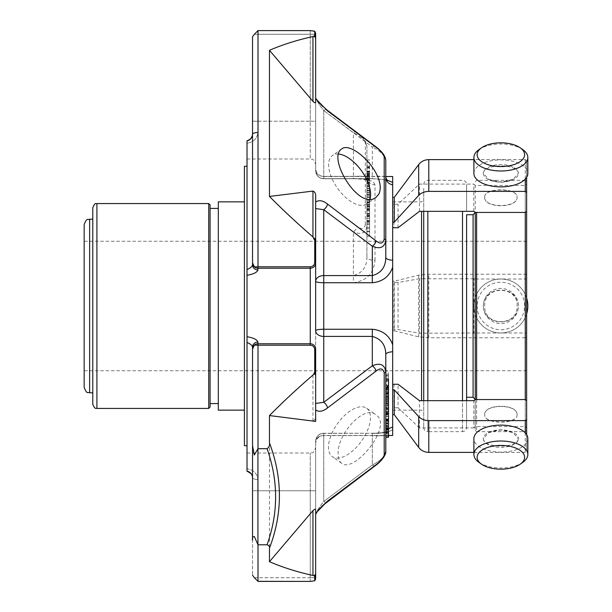 <?xml version="1.0" encoding="UTF-8"?>
<svg xmlns="http://www.w3.org/2000/svg" width="612" height="612" viewBox="0 0 612 612"><rect width="100%" height="100%" fill="white"/><g stroke="black" fill="none" stroke-linecap="round" stroke-linejoin="round"><path stroke-width="0.46" stroke-dasharray="3.06 2.29" d="M84.158 306L84.158 241.258L84.158 306M526.634 306L526.634 241.258L526.634 306M462.504 211.339L462.504 431.659C464.998 431.414 466.367 430.045 466.612 427.551L466.612 397.264M466.612 427.551L466.612 400.661M466.612 211.339L466.612 184.449L466.612 211.339M477.131 306A23.738 23.738 0 0 0 512.741 326.556A23.738 23.738 0 0 0 512.741 285.444A23.738 23.738 0 0 0 477.131 306M475.249 399.422L475.249 212.578L475.249 399.422M522.893 462.289A26.974 13.487 -0 0 1 478.844 462.289M527.842 438.62A26.974 13.487 -0 0 1 500.868 452.107A26.974 13.487 -0 0 1 473.895 438.62M526.634 298.006A26.974 26.974 0 0 0 473.895 306A26.974 26.974 0 0 0 514.355 329.363A26.974 26.974 0 0 0 514.355 282.637A26.974 26.974 0 0 0 473.895 306A26.974 26.974 0 0 0 526.634 313.994M478.844 149.71A26.974 13.487 180 0 1 522.893 149.71M473.895 173.38A26.974 13.487 180 0 1 500.868 159.893A26.974 13.487 180 0 1 527.842 173.38M526.634 177.381L526.634 160.91L526.634 184.158L525.264 185.444L475.249 185.444L475.249 430.29L475.249 399.559L475.249 426.556L525.264 426.556L526.634 427.842L526.634 451.09L525.264 452.383L473.895 452.383M525.264 185.444L525.264 212.44L525.264 180.341L526.634 181.71L526.634 430.29L525.264 431.659L525.264 399.559L525.264 426.556M476.618 212.44L476.618 431.659L475.249 430.29M483.335 438.62C483.97 448.588 517.752 448.604 518.402 438.62A17.534 8.767 -0 0 1 500.868 447.387A17.534 8.767 -0 0 1 483.335 438.62L488.751 432.623L500.868 429.869L512.986 432.623L518.402 438.62A17.534 8.767 -0 0 0 500.868 429.853A17.534 8.767 -0 0 0 483.335 438.62M517.056 414.821C518.027 403.392 483.694 403.423 484.689 414.821C483.717 403.691 518.05 403.721 517.056 414.821C518.012 424.567 483.717 424.583 484.689 414.821C483.725 424.269 518.02 424.284 517.056 414.821M483.335 306C483.97 327.16 517.752 327.19 518.402 306C517.798 284.871 484 284.787 483.335 306A17.534 17.534 0 0 0 500.868 323.534A17.534 17.534 0 0 0 518.402 306A17.534 17.534 0 0 0 500.868 288.466A17.534 17.534 0 0 0 483.335 306M484.689 306C483.725 285.146 518.02 285.115 517.056 306C518.027 326.892 483.694 326.839 484.689 306C483.725 285.138 518.02 285.115 517.056 306C518.027 326.892 483.694 326.839 484.689 306M483.335 173.38C483.977 163.412 517.752 163.396 518.402 173.38A17.534 8.767 180 0 1 500.868 182.147A17.534 8.767 180 0 1 483.335 173.38L488.751 179.377L500.868 182.131L512.986 179.377L518.402 173.38A17.534 8.767 180 0 0 500.868 164.613A17.534 8.767 180 0 0 483.335 173.38M484.689 197.179C483.725 208.287 518.02 208.302 517.056 197.179C518.027 187.708 483.694 187.739 484.689 197.179C483.725 208.585 518.02 208.6 517.056 197.179C518.027 187.417 483.694 187.44 484.689 197.179M476.618 399.559L476.618 431.659L525.264 431.659L525.264 180.341L476.618 180.341L475.249 181.71M526.634 160.91L525.264 159.617L473.895 159.617M475.249 185.444L473.803 184.09L419.472 184.09L398.029 204.247L393.967 204.247L393.967 227.771M473.803 211.339L473.803 184.09M419.472 211.339L419.472 184.09M398.029 227.771L398.029 204.247M392.682 227.718L392.682 204.186L393.967 204.247M392.682 204.186L392.682 222.148M525.264 274.237L526.634 274.474L526.634 278.766L525.264 279.003L475.249 279.003L475.249 332.997L525.264 332.997L526.634 333.234L526.634 337.526L525.264 337.763L525.264 274.237L428.79 274.237L418.692 275.148L394.258 281.206L394.258 330.794L392.682 330.794L392.682 281.206L392.682 329.531L393.967 329.516L393.967 282.484L392.682 282.469M525.264 337.763L428.79 337.763L418.692 336.852L394.258 330.794M526.634 337.526L526.634 274.474M526.634 333.234L526.634 278.766M475.249 332.997L419.472 333.242L398.029 329.516L393.967 329.516M475.249 279.003L473.803 278.758L473.803 333.242M473.803 278.758L419.472 278.758L419.472 333.242M419.472 278.758L398.029 282.484L398.029 329.516M398.029 282.484L393.967 282.484M394.258 281.206L392.682 281.206M392.682 329.531L392.682 330.794M526.634 434.619L526.634 451.09M475.249 426.556L473.803 427.91L473.803 400.661M473.803 427.91L419.472 427.91L419.472 400.661M419.472 427.91L398.029 407.753L398.029 384.229M398.029 407.753L392.682 407.814L392.682 384.282L392.682 407.814M423.718 188.397L423.718 427.551L423.718 188.397M392.682 306L392.682 201.853L392.682 306M313.872 36.284L312.954 36.536C296.927 40.094 282.43 44.684 269.464 50.306L312.954 101.378C315.027 103.275 315.922 103.244 315.654 101.286L315.654 38.594A5.393 3.114 -0 0 0 313.872 36.284L314.721 35.649A5.393 5.24 180 0 1 315.654 38.594L315.654 34.264A5.393 5.324 -0 0 0 314.721 31.266L314.69 31.197M369.602 221.437L369.602 208.531L369.602 231.787L369.602 215.019L369.602 221.437L366.902 221.437L366.902 215.019L366.902 231.787L366.902 208.531L366.902 221.437M369.602 201.753L369.602 186.79L369.602 214.062L369.602 190.508L369.602 205.502L369.602 194.012L369.602 201.753L366.902 201.753L366.902 194.012L366.902 205.502L366.902 190.508L366.902 214.062L366.902 186.79L366.902 201.753M369.602 183.921L369.602 194.004L369.602 182.621L369.602 190.561L369.602 183.921L366.902 183.921L366.902 190.561L366.902 182.621L366.902 194.004L366.902 183.921M369.602 165.209L369.602 183.202L369.602 165.209L366.902 165.209L366.902 183.202L366.902 165.209M369.602 167.03L369.602 166.426L369.602 167.03L366.902 167.03L369.602 167.03M369.602 223.227L369.602 236.217L369.602 223.227M312.954 236.936C296.927 223.082 282.43 209.587 269.464 196.437L312.954 191.082L312.954 236.936L313.872 237.93A5.393 4.406 180 0 1 315.654 241.197A5.393 1.27 -0 0 0 314.721 240.485L313.872 237.93M312.954 375.064L312.954 420.918L269.464 415.563C282.43 402.413 296.927 388.918 312.954 375.064L314.721 371.515A5.393 1.27 180 0 0 315.654 370.803L315.654 349.161A5.393 0.849 -0 0 1 314.721 349.636C314.461 346.95 312.977 345.474 310.261 345.199L310.261 343.768A5.393 5.393 0 0 1 315.654 349.161L315.654 375.439M312.954 575.464C296.927 571.906 282.43 567.316 269.464 561.694L312.954 510.622L312.954 575.464L313.872 575.716A5.393 3.114 180 0 0 315.654 573.406A5.393 5.24 0 0 1 314.721 576.351L313.872 575.716M254.37 577.736L257.927 577.736L254.37 577.736L252.534 575.257L252.534 349.161A5.393 5.393 0 0 1 257.927 343.768L310.261 343.768L257.927 343.768L257.927 345.13L254.37 345.099A5.393 5.393 0 0 1 257.927 343.768L257.927 342.024C257.139 339.629 253.506 337.855 247.018 336.699L247.018 275.301C253.506 274.145 257.147 272.371 257.927 269.976L257.927 268.232A5.393 5.393 0 0 1 254.37 266.901L258.012 266.801L258.012 30.6M315.654 514.065L315.654 490.778L310.261 490.778L310.261 453.01L310.261 490.778L257.927 490.778L257.927 479.441C257.139 473.39 253.506 469.832 247.018 468.777L247.018 471.033L247.018 468.777C253.506 469.832 257.147 473.39 257.927 479.441A5.393 1.622 180 0 1 252.534 477.819A5.393 1.622 180 0 0 257.927 479.441L257.927 490.778L252.534 490.778L310.261 490.778L310.261 577.736L315.654 577.736L310.261 577.736L310.261 581.4L310.261 577.736L257.927 577.736L257.927 581.323L257.927 490.778L257.927 577.736L310.261 577.736L310.261 490.778L315.654 490.778L315.654 514.065C317.414 510.01 320.114 505.826 323.748 501.503A5.393 2.762 53.5 0 0 326.961 502.016A5.393 2.762 53.5 0 0 327.558 501.067L315.654 513.369L315.654 514.065L315.654 441.336L315.654 514.065C317.444 509.972 320.145 505.78 323.748 501.503A5.393 2.762 -126.5 0 0 326.961 502.016M314.69 580.803L314.721 580.734A5.393 5.324 180 0 0 315.654 577.736L315.654 510.714C315.922 508.756 315.027 508.725 312.954 510.622M314.721 349.636L314.721 371.515M269.464 415.563L269.464 561.694M314.721 576.351L314.721 580.734M258.012 581.4L258.012 345.199L310.261 345.199M258.012 266.801L310.261 266.801C312.977 266.526 314.461 265.05 314.721 262.364A5.393 0.849 180 0 1 315.654 262.839A5.393 5.393 0 0 1 310.261 268.232A5.393 5.393 0 0 0 315.654 262.839L315.654 241.197M254.37 34.264L257.927 34.264L254.37 34.264L252.534 36.743L252.534 262.839L254.37 266.901A5.393 5.393 0 0 0 257.927 268.232L310.261 268.232L257.927 268.232L310.261 268.232L310.261 266.801M314.721 31.266L314.721 35.649M269.464 50.306L269.464 196.437M314.721 240.485L314.721 262.364M247.018 275.301L247.018 143.223C253.506 142.168 257.147 138.61 257.927 132.559L257.927 34.264L310.261 34.264L310.261 121.222L315.654 121.222L315.654 98.631L315.654 164.383L315.654 121.222L310.261 121.222L310.261 34.264L315.654 34.264L310.261 34.264L310.261 30.6L310.261 34.264L257.927 34.264L257.927 30.677L257.927 121.222L252.534 121.222L252.534 264.828A5.393 5.148 180 0 0 257.927 269.976M375.584 146.543A5.393 2.808 -52.5 0 0 372.303 147.01C379.983 150.705 384.481 155.18 385.79 160.428M322.945 106.679L326.961 109.984A5.393 2.762 -53.5 0 0 323.748 110.497C320.145 106.22 317.444 102.028 315.654 97.935C317.414 101.99 320.114 106.174 323.748 110.497A5.393 2.762 -53.5 0 1 326.961 109.984A5.393 2.762 -53.5 0 1 327.558 110.933L357.232 133.011C361.493 136.139 364.194 139.414 365.326 142.841A5.393 4.827 -0 0 1 366.902 146.253C365.632 140.859 361.134 136.331 353.415 132.666A5.393 2.785 -53 0 1 356.666 132.169A5.393 2.785 -53 0 1 357.232 133.011M315.654 97.935L315.654 170.664L315.654 97.935L315.654 98.631L327.558 110.933M369.602 208.608L366.902 208.608M369.602 213.825L366.902 213.825M369.602 216.212L366.902 216.212M369.602 216.855L366.902 216.855L369.602 216.855M369.602 216.113L366.902 216.113M369.602 220.955L366.902 220.955M369.602 222.73L366.902 222.73M369.602 224.29L366.902 224.29M369.602 228.429L366.902 228.429M312.954 191.082C315.027 191.908 315.922 193.836 315.654 196.865L315.654 281.298A8.094 5.722 0 0 1 323.748 275.576L323.748 209.687L353.415 231.849C361.111 235.008 365.601 233.18 366.902 226.363A5.393 2.41 -0 0 0 365.326 224.665C364.201 229.163 361.501 229.76 357.232 226.44L327.558 204.102C323.037 200.468 319.066 199.772 315.654 202.006L315.654 208.562L323.748 209.687A5.393 2.762 126.5 0 0 327.558 204.102M385.79 240.539L385.79 177.296C385.705 176.256 381.207 175.958 372.303 176.386L323.748 176.386L323.748 178.758L323.748 110.497L323.748 176.386A8.094 5.722 0 0 1 315.654 170.664L315.654 168.43L315.654 170.664A8.094 7.964 -0 0 0 323.748 178.627A8.094 7.964 -0 0 1 315.654 170.664A8.094 5.722 -0 0 0 323.748 176.386L353.415 176.386C362.304 175.958 366.802 176.256 366.902 177.296L366.902 257.407L366.902 146.253L365.28 141.158C361.279 135.703 361.891 136.614 356.666 132.169L326.961 109.984M369.602 199.298L366.902 199.298M369.602 160.03L366.902 160.03M369.602 167.612L366.902 167.612M369.602 168.246L366.902 168.246L369.602 168.246M369.602 167.504L366.902 167.504M369.602 172.362L366.902 172.362M369.602 174.16L366.902 174.16M369.602 173.54L366.902 173.54M366.902 223.227L366.902 236.217L366.902 223.227M388.482 411.945L388.482 433.166L388.482 423.496L388.482 427.681L385.79 427.681L385.79 423.496L385.79 434.704C385.705 435.744 381.207 436.042 372.303 435.614L372.303 464.99L323.748 501.503L323.748 435.614A8.094 5.722 180 0 0 315.654 441.336A8.094 7.964 180 0 1 323.748 433.373A8.094 7.964 180 0 0 315.654 441.336L315.654 443.57L315.654 441.336A8.094 5.722 180 0 1 323.748 435.614L323.748 501.503L372.303 464.99A5.393 2.808 52.5 0 0 375.584 465.457A5.393 2.808 52.5 0 0 376.112 464.699C380.381 461.509 383.081 458.296 384.206 455.053A5.393 4.919 0 0 0 385.79 451.572C384.512 456.797 380.014 461.272 372.303 464.99C379.983 461.295 384.481 456.82 385.79 451.572L385.79 371.461C384.512 364.492 380.014 362.61 372.303 365.8L323.748 402.313L323.748 336.424L372.303 336.424C381.192 338.872 385.682 344.931 385.79 354.593A8.094 2.861 0 0 1 392.682 351.762L392.682 344.724C389.232 335.376 382.439 330.22 372.303 329.256L323.748 329.256L323.748 336.424A8.094 5.722 180 0 1 315.654 330.702L315.654 281.298L315.654 330.702A8.094 1.454 -0 0 1 323.748 329.256L323.748 275.576L353.415 275.576L353.415 282.744C366.749 280.747 373.94 273.25 374.995 260.268A8.094 2.861 -0 0 1 366.902 257.407C366.817 267.046 362.327 273.105 353.415 275.576L353.415 231.849A5.393 2.785 127 0 0 357.232 226.44M312.954 420.918C315.027 420.092 315.922 418.164 315.654 415.135L315.654 403.438L323.748 402.313A5.393 2.762 -126.5 0 1 327.558 407.898L376.112 371.063C380.373 367.69 383.074 368.348 384.206 373.029A5.393 2.211 0 0 0 385.79 371.461L385.79 354.593L385.79 371.461M315.654 415.135L315.654 409.994C319.059 412.228 323.029 411.532 327.558 407.898M315.654 330.702L315.654 370.742M372.303 329.256L372.303 365.8A5.393 2.808 -127.5 0 1 376.112 371.063M388.482 427.681L388.482 437.297M388.482 431.575L385.79 431.575L385.79 423.045L385.79 432.875L385.79 425.6L388.482 425.6L388.482 433.074L385.79 433.059L385.79 425.6L385.79 426.327L388.482 426.327M385.79 435.606L385.79 428.155L388.482 428.155L388.482 435.606M385.79 431.575L385.79 434.742L388.482 434.742L388.482 433.977L385.79 433.977L385.79 437.297M388.482 422.892L388.482 423.749L385.79 423.741L385.79 414.997L388.482 414.997L388.482 423.955L388.482 420.314L388.482 421.018L385.79 421.018L385.79 417.744L385.79 425.241L388.482 425.241L388.482 423.955L385.79 423.955L385.79 422.892L388.482 422.892M388.482 416.474L388.482 420.314L385.79 420.314L385.79 416.474L388.482 416.474M388.482 412.587L388.482 414.156L388.482 412.587L385.79 412.587L385.79 414.156L385.79 412.587M388.482 409.971L388.482 420.903L388.482 409.971L385.79 409.971L385.79 420.903L385.79 409.971M385.79 396.721L385.79 400.057L385.79 399.644L388.482 399.644L388.482 392.652L388.482 401.579L388.482 396.721L388.482 398.932L385.79 398.932L385.79 396.721L388.482 396.721M388.482 379.31L388.482 392.652L385.79 392.652L385.79 401.579L385.79 399.682L388.482 399.667L388.482 404.509L388.482 398.144L385.79 398.144L385.79 405.657L385.79 400.914L385.79 403.553L388.482 403.553M385.79 390.364L385.79 393.738L388.482 393.394L388.482 386.409L388.482 395.26L388.482 390.364L388.482 392.827L385.79 392.827L385.79 390.364L388.482 390.364M385.79 394.694L385.79 385.774L388.482 385.774L388.482 386.409L385.79 386.409L385.79 395.26L385.79 394.694L388.482 394.694M388.482 407.194L388.482 403.698L385.79 403.691L385.79 412.909L388.482 412.916L388.482 408.357L388.482 414.286L388.482 407.194L385.79 407.194L385.79 407.913L388.482 407.913L388.482 411.738L385.79 411.738L385.79 408.357L385.79 414.286L385.79 407.194M388.482 408.357L388.482 414.286L388.482 408.25L385.79 408.25L385.79 414.286L385.79 408.357L388.482 408.357M385.79 403.553L385.79 404.509L388.482 404.509L388.482 400.049L388.482 405.657L388.482 400.914L385.79 400.914L385.79 379.31L385.79 434.704L385.79 354.593M385.79 407.944L388.482 407.944L388.482 405.657L385.79 405.657L385.79 407.944L385.79 394.197L385.79 401.877L385.79 394.197L388.482 394.197L388.482 406.001L385.79 406.001L385.79 395.191L385.79 403.277L385.79 401.877L388.482 401.877L388.482 403.277L385.79 403.277L385.79 392.307L388.482 392.3L388.482 405.549L388.482 399.429L385.79 399.429L385.79 397.999L388.482 397.999M385.79 384.734L385.79 385.874L388.482 385.874L388.482 380.32L388.482 386.807L388.482 380.603L385.79 380.595L385.79 384.734L388.482 384.734L388.482 385.874L388.482 379.05L385.79 379.05L385.79 386.807L385.79 381.391L388.482 381.391L388.482 384.734M388.482 388.375L388.482 386.807L385.79 386.807L385.79 388.375L388.482 388.375M388.482 375.776L388.482 371.056L385.79 371.071L385.79 379.379L388.482 379.379L388.482 374.108L388.482 380.962L388.482 375.776L385.79 375.776L388.482 376.151L388.482 378.706L385.79 378.706L385.79 374.108L385.79 380.962L385.79 375.776M388.482 381.024L388.482 377.107L385.79 377.107L385.79 381.024L388.482 381.024M388.482 422.441L388.482 429.915L388.482 422.441M376.112 464.699L327.558 501.067M338.168 454.119C336.791 434.956 363.712 404.303 375.829 414.76C393.952 425.371 353.92 474.093 341.657 463.261C339.362 461.578 338.191 458.526 338.168 454.119M388.482 423.014L385.79 423.014L385.79 434.704C385.682 435.744 381.192 436.042 372.303 435.614L323.748 435.614L323.748 433.242L323.748 435.614L372.303 435.614L372.303 464.99A5.393 2.808 -127.5 0 0 375.584 465.457L378.522 463.001M388.482 391.894L385.79 391.894L388.482 391.902L388.482 387.771L388.482 398.221M388.482 386.187L388.482 389.767L388.482 386.187L385.79 386.187L385.79 398.221L385.79 391.894M388.482 413.398L388.482 404.838L388.482 413.398M388.482 407.929L388.482 402.849L385.79 402.849L385.79 420.612L385.79 404.838L388.482 404.846M315.654 421.393L315.654 403.438M315.654 262.839A5.393 5.393 0 0 1 310.261 268.232L310.261 343.768A5.393 5.393 0 0 1 315.654 349.161L315.654 262.839M315.654 573.406L315.654 577.736A5.393 5.393 0 0 1 314.69 580.811M252.534 490.778L252.534 575.257M254.37 345.099L252.534 349.161L252.534 347.172L252.534 477.819C252.312 474.338 250.476 472.074 247.018 471.033L247.018 342.468C250.492 343.929 252.328 345.489 252.534 347.172A5.393 5.148 180 0 1 257.927 342.024M247.018 269.532C250.476 268.079 252.312 266.511 252.534 264.828L252.534 262.839A5.393 5.393 0 0 0 257.927 268.232L257.927 266.87M374.995 260.268L374.995 184.87A8.094 7.574 180 0 1 366.902 177.296L366.902 146.253M353.415 282.744L323.748 282.744A8.094 1.454 180 0 1 315.654 281.298M388.482 428.882L385.79 428.882L385.79 428.155L385.79 435.415L385.79 426.327M385.79 433.977L385.79 428.882M388.482 432.868L385.79 432.868M388.482 432.21L385.79 432.21M388.482 423.045L385.79 423.045M388.482 423.772L385.79 423.772M388.482 413.077L385.79 413.077M388.482 414.156L385.79 414.156M388.482 411.516L385.79 411.516M388.482 419.939L385.79 419.939M388.482 420.903L385.79 420.903M388.482 409.007L385.79 409.007M388.482 393.952L385.79 393.952M388.482 387.74L385.79 387.74M388.482 409.183L385.79 409.183M388.482 400.914L385.79 400.914M388.482 374.108L385.79 374.108M388.482 375.248L385.79 375.248M385.79 422.441L385.79 429.915L385.79 422.441M315.654 490.778L315.654 447.617L315.654 490.778M388.482 423.496L385.79 423.496M388.482 425.019L385.79 425.019M388.482 429.203L385.79 429.203M388.482 433.166L385.79 433.166M388.482 428.323L385.79 428.323M385.79 423.014L385.79 427.681M388.482 421.829L385.79 421.829M388.482 385.147L385.79 385.147M388.482 381.031L385.79 381.031M385.79 388.046L385.79 386.187M388.482 389.492L385.79 389.492M388.482 387.771L385.79 387.771M385.79 411.478L385.79 428.362L385.79 410.048L385.79 411.478L388.482 411.478M388.482 416.397L385.79 416.397M388.482 416.282L385.79 416.282M388.482 410.048L385.79 410.048M374.995 184.87C373.94 180.647 366.749 178.566 353.415 178.627L353.415 132.666L323.748 110.497L372.303 147.01L372.303 178.758L386.493 179.844M392.682 344.724L392.682 197.362M392.682 184.786L392.682 176.524M388.482 429.058A8.094 7.574 180 0 0 385.79 434.704A8.094 7.574 0 0 1 392.682 427.214L392.682 351.762M392.682 435.476L392.682 429.555C389.232 432.141 382.439 433.411 372.303 433.373C382.431 433.418 389.224 432.141 392.682 429.555L392.682 427.214M252.534 134.212L252.534 121.222L257.927 121.222L257.927 132.559C257.139 138.61 253.506 142.168 247.018 143.223L247.018 140.967C250.492 139.918 252.328 137.662 252.534 134.181L252.534 262.839A5.393 5.393 0 0 0 252.549 263.29M252.534 445.605L252.534 349.161M247.018 468.777L247.018 453.01L247.018 468.777M247.018 342.468L247.018 336.699M247.018 140.967L250.828 138.587M247.018 143.223L247.018 158.99L247.018 143.223M247.018 306L247.018 166.296L247.018 306M244.418 445.704L244.418 166.296M244.418 306L244.418 201.853L244.418 306M218.308 201.853L218.308 410.147M218.308 306L218.308 208.432L218.308 306M210.084 306L210.084 208.432L210.084 306M210.084 407.064L210.084 204.936M92.787 219.188L92.787 404.318M84.158 224.673L84.158 387.327M338.742 154.056A29.667 14.833 54.7 0 0 332.492 155.463A29.667 14.833 54.7 0 0 337.51 188.251A29.667 14.833 54.7 0 0 366.749 203.911A29.667 14.833 54.7 0 0 369.985 199.114M366.588 408.212A29.667 14.833 125.3 0 1 361.57 441A29.667 14.833 125.3 0 1 332.324 456.651A29.667 14.833 125.3 0 1 337.342 423.864A29.667 14.833 125.3 0 1 366.588 408.212L375.837 414.752M473.084 214.736L473.084 397.264M525.264 159.617L525.264 179.14M418.692 275.148L418.692 336.852M428.79 337.763L428.79 274.237M525.264 332.997L525.264 279.003M525.264 432.86L525.264 452.383M393.967 384.229L393.967 407.753M427.834 400.661L427.834 431.659L462.504 431.659L462.504 400.661M423.718 427.551C423.963 430.045 425.332 431.414 427.834 431.659L427.834 211.339M421.561 400.661L421.561 211.339M312.954 36.536L312.954 101.378M315.654 370.803A5.393 4.406 0 0 1 313.872 374.07M369.602 210.88L366.902 210.88M369.602 220.565L366.902 220.565M369.602 231.198L366.902 231.198M369.602 227.243L366.902 227.243M369.602 224.007L366.902 224.007M369.602 218.469L366.902 218.469M369.602 215.608L366.902 215.608M365.326 224.665L365.326 142.841M369.602 194.608L366.902 194.608M369.602 197.469L366.902 197.469M369.602 204.018L366.902 204.018M369.602 196.865L366.902 196.865M369.602 192.229L366.902 192.229M369.602 190.806L366.902 190.806M369.602 206.451L366.902 206.451M369.602 209.312L366.902 209.312M369.602 213.466L366.902 213.466M369.602 210.605L366.902 210.605M369.602 208.478L366.902 208.478M369.602 207.047L366.902 207.047M369.602 209.174L366.902 209.174M369.602 206.313L366.902 206.313M369.602 204.186L366.902 204.186M369.602 202.756L366.902 202.756M369.602 204.882L366.902 204.882M369.602 202.021L366.902 202.021L369.602 202.052M369.602 188.267L366.902 188.267M369.602 195.419L366.902 195.419M369.602 200.331L366.902 200.331M369.602 188.833L366.902 188.833M369.602 190.263L366.902 190.263M369.602 183.21L366.902 183.21L369.602 183.202M369.602 186.071L366.902 186.071M369.602 192.52L366.902 192.52M369.602 185.36L366.902 185.36M369.602 180.655L366.902 180.655M369.602 179.224L366.902 179.224M369.602 186.17L366.902 186.17M369.602 183.309L366.902 183.309M369.602 176.776L366.902 176.776M369.602 173.907L366.902 173.907M369.602 176.111L366.902 176.111M369.602 182.606L366.902 182.606L369.602 182.621M369.602 179.744L366.902 179.744M369.602 177.618L366.902 177.618M369.602 176.187L366.902 176.187M369.602 178.314L366.902 178.314M369.602 175.453L366.902 175.453M369.602 173.326L366.902 173.326M369.602 171.895L366.902 171.895M369.602 174.022L366.902 174.022M369.602 171.161L366.902 171.161M369.602 162.279L366.902 162.279M384.206 455.053L384.206 373.029M366.902 177.296L368.37 180.708C366.55 179.614 361.57 178.964 353.415 178.758L323.748 178.758A8.094 8.094 0 0 1 315.654 170.664A8.094 8.094 0 0 0 323.748 178.758L372.303 178.758C380.488 178.964 385.476 179.622 387.251 180.716M385.79 434.704L387.251 431.284C385.476 432.378 380.488 433.036 372.303 433.242L372.303 435.614L372.303 433.242L323.748 433.242A8.094 8.094 0 0 0 315.654 441.336A8.094 8.094 0 0 1 323.748 433.242L372.303 433.242L323.748 433.373L323.748 435.476L323.748 433.373L372.303 433.242C380.45 433.036 385.43 432.386 387.251 431.292L386.034 433.166M353.415 178.627L323.748 178.627L323.748 176.524L323.748 178.627L372.303 178.627M257.927 121.222L310.261 121.222L310.261 158.99L310.261 121.222L257.927 121.222M208.715 408.433L208.715 203.567M96.903 203.567L96.903 408.433M89.635 219.188L89.635 392.812M526.634 241.258L84.158 241.258M526.634 370.742L84.158 370.742M488.751 432.623C496.829 429.203 504.908 429.211 512.986 432.623M488.751 179.377C496.829 182.797 504.908 182.789 512.986 179.377M423.718 184.449C423.963 181.955 425.332 180.586 427.834 180.341L462.504 180.341C464.998 180.586 466.367 181.955 466.612 184.449M392.682 410.147L421.561 410.147L423.718 412.304M392.682 201.853L421.561 201.853L423.718 199.696M315.654 34.264A5.393 5.393 0 0 0 314.69 31.189M316.259 98.922L319.15 102.824M369.602 208.531L366.902 208.531M369.602 231.787L366.902 231.787M369.602 215.019L366.902 215.019M369.602 221.674L366.902 221.674M369.602 194.012L366.902 194.012L369.602 194.004M369.602 205.502L366.902 205.502M369.602 190.508L366.902 190.508M369.602 214.062L366.902 214.062M369.602 206.749L366.902 206.749M369.602 209.771L366.902 209.771M369.602 202.457L366.902 202.457M369.602 205.479L366.902 205.479M369.602 186.79L366.902 186.79L369.602 186.767M369.602 190.561L366.902 190.561M369.602 178.934L366.902 178.934M369.602 175.292L366.902 175.292M369.602 175.889L366.902 175.889M369.602 178.911L366.902 178.911M369.602 171.597L366.902 171.597M369.602 174.619L366.902 174.619M369.602 166.426L366.902 166.426M369.602 159.931L366.902 159.931M369.602 221.001L366.902 221.001M369.602 236.217L366.902 236.217M315.67 514.309L316.259 513.078M319.158 509.169L322.991 505.283M385.79 435.614L388.482 435.614M385.79 393.432L388.482 393.432M385.79 397.18L388.482 397.18M385.79 395.061L388.482 395.061M385.79 401.579L388.482 401.579M385.79 400.064L388.482 400.064M385.79 387.297L388.482 387.297M385.79 391.091L388.482 391.091M385.79 388.719L388.482 388.719M385.79 395.26L388.482 395.26M385.79 393.746L388.482 393.746M385.79 414.561L388.482 414.561M388.482 429.892L385.79 429.892M388.482 419.518L385.79 419.518M381.437 460.102L384.183 456.521M385.79 176.524L323.748 176.524C318.829 176.042 316.136 173.341 315.654 168.43M388.482 435.476L323.748 435.476C318.829 435.958 316.136 438.659 315.654 443.57M247.018 453.01L310.261 453.01C311.852 451.977 313.084 454.991 315.654 447.617M247.018 158.99L310.261 158.99C311.852 160.023 313.084 157.009 315.654 164.383M250.828 473.413L252.259 475.945L252.534 477.819M341.825 148.861L332.492 155.463M376.02 197.355L366.749 203.911M341.657 463.253L332.324 456.651"/><path stroke-width="0.92" d="M475.249 399.422L473.084 397.264L466.612 397.264L466.612 214.736L473.084 214.736L475.249 212.578M466.612 400.661L466.612 214.736M477.131 457.309A23.738 11.865 -0 0 1 508.059 445.995A23.738 11.865 -0 0 1 520.254 464.156A23.738 11.865 -0 0 1 481.491 464.156A23.738 11.865 -0 0 1 477.131 457.309M477.131 154.691A23.738 11.865 180 0 1 481.491 147.844A23.738 11.865 180 0 1 520.254 147.844A23.738 11.865 180 0 1 508.059 166.005A23.738 11.865 180 0 1 477.131 154.691M481.491 464.156L478.844 462.289A26.974 13.487 -0 0 1 473.895 454.502A26.974 13.487 -0 0 1 500.868 441.015A26.974 13.487 -0 0 1 527.842 454.502A26.974 13.487 -0 0 1 522.893 462.289L520.254 464.156M473.895 454.502L473.895 438.62A26.974 13.487 -0 0 1 500.868 425.133A26.974 13.487 -0 0 1 527.842 438.62L527.842 454.502M526.634 313.994A26.974 26.974 0 0 0 526.634 298.006M520.254 147.844L522.893 149.71A26.974 13.487 180 0 1 527.842 157.498A26.974 13.487 180 0 1 500.868 170.985A26.974 13.487 180 0 1 473.895 157.498A26.974 13.487 180 0 1 478.844 149.71L481.491 147.844M473.895 157.498L473.895 173.38A26.974 13.487 180 0 0 500.868 186.867A26.974 13.487 180 0 0 527.842 173.38L527.842 157.498M526.634 427.842L526.634 400.615L525.264 399.559L475.249 399.559L475.249 212.44L525.264 212.44L526.634 211.385L526.634 192.436L525.264 191.388L428.79 191.388C424.575 191.48 421.209 192.826 418.692 195.419L418.692 164.567L394.258 197.362L392.682 197.362L392.682 184.786A8.094 7.574 0 0 1 385.79 177.296L387.251 180.716M526.634 430.29L526.634 181.71M418.692 195.419L394.258 222.148L394.258 197.362M473.895 159.617L428.79 159.617C424.575 159.732 421.209 161.384 418.692 164.567M526.634 177.381L526.634 192.436M526.634 184.158L526.634 211.385M394.258 222.148L392.682 222.148L392.682 227.718L398.029 227.771L419.472 211.339L473.803 211.339L475.249 212.44M473.895 452.383L428.79 452.383C424.575 452.268 421.209 450.616 418.692 447.433L394.258 414.638L394.258 389.852L392.682 389.852M526.634 400.615L526.634 419.564L525.264 420.612L428.79 420.612C424.575 420.521 421.209 419.174 418.692 416.581L394.258 389.852M526.634 419.564L526.634 434.619M475.249 399.559L473.803 400.661L419.472 400.661L398.029 384.229L392.682 384.282M394.258 414.638L392.682 414.638M423.718 211.339L423.718 400.661L423.718 211.339M310.261 266.801L310.261 268.232A5.393 5.393 0 0 0 315.654 262.839A5.393 0.849 180 0 0 314.721 262.364C314.461 265.05 312.977 266.526 310.261 266.801L258.012 266.801L258.012 30.6L254.37 34.264L258.012 30.6L310.261 30.6L314.721 31.266A5.393 5.324 0 0 1 315.654 34.264L315.654 38.594A5.393 5.24 180 0 0 314.721 35.649L312.954 36.536C296.927 40.094 282.43 44.684 269.464 50.306L312.954 101.378L312.954 36.536M312.954 236.936L312.954 191.082L269.464 196.437C282.43 209.587 296.927 223.082 312.954 236.936L314.721 240.485A5.393 1.27 0 0 1 315.654 241.197L315.654 202.006C319.059 199.772 323.029 200.468 327.558 204.102A5.393 2.762 126.5 0 1 323.748 209.687L315.654 208.562L315.654 281.298A8.094 1.454 180 0 0 323.748 282.744L323.748 275.576A8.094 5.722 0 0 0 315.654 281.298M315.654 370.803L315.654 409.994C319.066 412.228 323.037 411.532 327.558 407.898A5.393 2.762 53.5 0 0 323.748 402.313L372.303 365.8A5.393 2.808 52.5 0 1 376.112 371.063L327.558 407.898M313.872 575.716L312.954 575.464C296.927 571.906 282.43 567.316 269.464 561.694L312.954 510.622C315.027 508.725 315.922 508.756 315.654 510.714L315.654 573.406A5.393 3.114 180 0 1 313.872 575.716L314.721 576.351A5.393 5.24 0 0 0 315.654 573.406L315.654 577.736A5.393 5.324 180 0 1 314.721 580.734L314.69 580.803M267.062 544.787C278.46 512.971 278.46 480.94 267.062 448.695C269.066 447.349 269.869 445.414 269.464 442.889C282.721 478.263 282.721 513.353 269.464 548.168C269.869 546.723 269.066 545.598 267.062 544.787L258.012 544.787L254.332 536.525C252.741 536.586 252.144 537.833 252.534 540.251L252.534 445.605L252.534 540.251M258.012 345.199L310.261 345.199C312.977 345.474 314.461 346.95 314.721 349.636A5.393 0.849 -0 0 0 315.654 349.161A5.393 5.393 0 0 0 310.261 343.768L257.927 343.768A5.393 5.393 0 0 0 254.37 345.099L258.012 345.199L258.012 448.695L267.062 448.695M269.464 442.889L269.464 415.563L315.654 421.393L315.654 375.439L314.721 373.542C297.99 387.924 282.905 401.931 269.464 415.563M314.721 373.542L314.721 349.636M257.927 345.13L257.927 343.768A5.393 5.393 0 0 0 252.534 349.161L252.534 445.605L254.294 455.007L258.012 448.695M257.927 581.323L254.37 577.736L258.012 581.4L310.261 581.4L314.721 580.734L310.261 581.4L257.927 581.323M314.721 580.734L314.721 576.351M269.464 561.694L269.464 548.168M258.012 544.787L258.012 581.4M314.69 31.197L310.261 30.6L258.012 30.6M314.721 262.364L314.721 240.485M269.464 196.437L269.464 50.306M314.721 35.649L314.721 31.266M257.927 266.87L254.37 266.901A5.393 5.393 0 0 0 257.927 268.232L258.012 266.801M327.558 204.102L376.112 240.937C380.373 244.31 383.074 243.653 384.206 238.971A5.393 2.211 -0 0 1 385.79 240.539L385.79 160.428A5.393 4.919 -0 0 0 384.206 156.947C383.081 153.704 380.381 150.491 376.112 147.301A5.393 2.808 -52.5 0 0 375.584 146.543L326.961 109.984L318.699 102.296L316.259 98.922M376.112 147.301L327.558 110.933A5.393 2.762 -53.5 0 0 326.961 109.984L326.961 109.984M327.558 110.933L315.654 98.631L315.654 97.935M313.872 36.284A5.393 3.114 0 0 1 315.654 38.594L315.654 101.286C315.922 103.244 315.027 103.275 312.954 101.378M315.654 370.742L315.654 403.438L323.748 402.313L323.748 336.424L372.303 336.424C381.207 338.895 385.705 344.954 385.79 354.593L385.79 371.461A5.393 2.211 180 0 1 384.206 373.029C383.081 368.348 380.381 367.69 376.112 371.063M385.79 437.297L388.482 437.297L388.482 428.323M315.67 514.309L317.322 511.464C317.399 510.898 323.373 504.38 326.961 502.016A5.393 2.762 -126.5 0 0 327.558 501.067L376.112 464.699C380.373 461.517 383.074 458.304 384.206 455.053A5.393 4.919 180 0 0 385.79 451.572L385.79 435.866L385.79 451.572C386.302 452.865 383.609 459.719 375.584 465.457A5.393 2.808 -127.5 0 0 376.112 464.699M314.69 580.811A5.393 5.393 0 0 0 315.654 577.736L315.654 513.369L327.558 501.067M315.654 573.406L315.654 514.065M388.482 388.046L388.482 379.31L385.79 379.31L385.79 388.046L388.482 388.046L388.482 389.767L385.79 389.767M385.79 398.221L388.482 398.221L388.482 389.767M385.79 428.362L388.482 428.362L388.482 398.251M312.954 191.082C315.027 191.908 315.922 193.836 315.654 196.865L315.654 330.702A8.094 5.722 180 0 0 323.748 336.424L323.748 329.256A8.094 1.454 -0 0 0 315.654 330.702M315.654 403.438L315.654 349.161A5.393 5.393 0 0 0 310.261 343.768L310.261 345.199M376.112 240.937A5.393 2.808 127.5 0 1 372.303 246.2L323.748 209.687L323.748 275.576L372.303 275.576C381.192 273.128 385.682 267.069 385.79 257.407L385.79 240.539C384.512 247.508 380.014 249.39 372.303 246.2L372.303 282.744C382.439 281.78 389.232 276.624 392.682 267.276L392.682 351.762A8.094 2.861 -0 0 0 385.79 354.593M378.782 194.218C381.391 188.794 380.465 181.764 376.013 173.127C367.376 156.856 348.526 143.185 341.833 148.884C326.578 157.376 359.206 211.446 376.005 197.332L378.782 194.218M257.927 342.024L257.927 343.768L310.261 343.768L310.261 268.232L257.927 268.232L257.927 269.976C257.139 272.371 253.506 274.145 247.018 275.301L247.018 336.699C253.506 337.855 257.147 339.629 257.927 342.024A5.393 5.148 180 0 0 252.534 347.172L252.534 349.161L254.37 345.099M254.37 577.736L252.534 575.257M315.654 98.631L315.654 34.264L315.654 98.631M372.303 282.744L323.748 282.744L323.748 329.256L372.303 329.256L372.303 365.8C379.983 362.602 384.481 364.484 385.79 371.461L385.79 451.572L384.183 456.521M388.482 429.846L385.79 429.846M388.482 435.866L385.79 435.866M388.482 392.935L385.79 392.935M388.482 396.507L385.79 396.507M388.482 411.945L385.79 411.945L385.79 413.398L388.482 413.398M388.482 420.612L385.79 420.612M388.482 419.159L385.79 419.159M388.482 427.046L385.79 427.046M375.584 146.543C382.026 151.355 385.43 155.984 385.79 160.428L385.79 177.296M385.79 371.461L385.79 379.31M385.79 240.539L385.79 257.407A8.094 2.861 0 0 0 392.682 260.238L392.682 267.276M386.493 179.844L392.682 182.445L392.682 260.238M385.79 176.524L392.682 176.524L392.682 182.445M388.482 429.058A8.094 7.574 180 0 1 392.682 427.214L392.682 435.476L388.482 435.476M392.682 427.214L392.682 351.762M372.303 329.256C382.431 330.22 389.224 335.376 392.682 344.724M252.549 263.29A5.393 5.393 0 0 0 254.37 266.901L252.534 262.839L252.534 264.828A5.393 5.148 -0 0 0 257.927 269.976M247.018 140.967C250.476 139.926 252.312 137.662 252.534 134.181A5.393 1.622 -0 0 1 257.927 132.559A5.393 1.622 180 0 0 252.534 134.181C252.787 137.019 250.951 139.238 247.018 140.837L247.018 269.532C250.492 268.071 252.328 266.511 252.534 264.828L252.534 36.743L254.37 34.264M252.534 349.161L252.534 347.172C252.312 345.489 250.476 343.921 247.018 342.468L247.018 471.033C250.492 472.082 252.328 474.338 252.534 477.819L252.534 490.778M247.018 269.532L247.018 275.301M247.018 336.699L247.018 342.468M247.018 166.296L244.418 166.296L244.418 445.704L247.018 445.704M244.418 410.147L218.308 410.147L218.308 201.853L244.418 201.853M210.084 306L210.084 407.064L208.715 408.433L208.715 203.567L210.084 204.936L210.084 306M208.715 203.567L96.903 203.567L96.903 408.433C96.329 407.783 95.105 410.193 92.787 404.318L92.787 207.682L92.787 219.188L89.635 219.188C88.013 220.358 87.011 216.9 84.158 224.673L84.158 387.327C87.011 395.1 88.013 391.642 89.635 392.812L89.635 219.188M369.985 199.114A29.667 14.833 54.7 0 0 366.749 179.683A29.667 14.833 54.7 0 0 338.742 154.056M473.084 397.264L473.084 214.736M525.264 399.559L525.264 212.44M476.618 399.559L476.618 212.44M428.79 159.617L428.79 191.388M525.264 179.14L525.264 191.388M418.692 447.433L418.692 416.581M428.79 420.612L428.79 452.383M525.264 420.612L525.264 432.86M462.504 400.661L462.504 211.339M427.834 211.339L427.834 400.661M421.561 211.339L421.561 400.661M315.654 241.197A5.393 4.406 180 0 0 313.872 237.93M312.954 575.464L312.954 510.622M257.927 448.94L257.927 544.542M384.206 373.029L384.206 455.053M384.206 156.947L384.206 238.971M314.69 31.189L314.69 31.189A5.393 5.393 0 0 1 315.654 34.264M319.15 102.824L322.945 106.679M326.961 502.016L375.584 465.457L322.991 505.283M316.259 513.078L319.158 509.169M378.522 463.001L381.437 460.102M385.79 407.929L388.482 407.929M386.034 433.166L385.79 434.704M252.534 477.819C252.779 474.996 250.943 472.778 247.018 471.163L250.828 473.413M252.534 134.212L252.282 135.986L250.828 138.587M218.308 208.432L210.084 208.432M218.308 403.568L210.084 403.568M96.903 408.433L208.715 408.433M96.903 203.567C95.908 204.569 95.533 201.325 92.787 207.682M92.787 392.812L89.635 392.812"/></g></svg>
